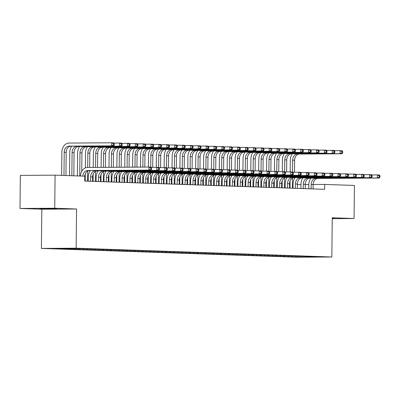 <?xml version="1.0" encoding="UTF-8"?>
<svg xmlns="http://www.w3.org/2000/svg" width="400" height="400" viewBox="0 0 400 400"><rect width="100%" height="100%" fill="white"/><g stroke="black" fill="none" stroke-linecap="round" stroke-linejoin="round"><path stroke-width="0.6" d="M289.945 188.135L290.05 184.645M41.41 248.42L297.1 257.21L331.84 256.99L76.145 248.2L41.41 248.42L41.82 209.21L76.555 208.99L54.735 208.24L20 208.46L41.82 209.21M20 208.46L20.345 175.38L55.085 175.16L54.735 208.24M304.715 256.47L304.64 257.055L319.1 256.965L313.765 256.645L80.605 248.63L54.15 248.445L59.48 248.765L292.645 256.78L292.65 255.945M304.64 257.055L292.645 256.78M55.085 175.16L84.78 176.18L84.73 181.08L324.665 189.325L324.72 184.425L313.145 184.5M291.25 256.595L291.75 255.95M288.1 256.485L288.54 255.915M283.37 256.325L283.87 255.68M280.22 256.215L280.665 255.64M275.495 256.055L275.995 255.41M272.345 255.945L272.79 255.37M267.62 255.785L268.115 255.14M264.465 255.675L264.91 255.1M259.74 255.51L260.24 254.865M256.59 255.405L257.035 254.83M251.865 255.24L252.36 254.595M248.715 255.135L249.155 254.56M243.985 254.97L244.485 254.325M240.835 254.86L241.28 254.29M236.11 254.7L236.61 254.055M232.96 254.59L233.4 254.02M228.235 254.43L228.73 253.785M225.08 254.32L225.525 253.745M220.355 254.16L220.855 253.515M217.205 254.05L217.65 253.475M212.48 253.885L212.975 253.245M209.325 253.78L209.77 253.205M204.6 253.615L205.1 252.97M201.45 253.51L201.895 252.935M196.725 253.345L197.22 252.7M193.575 253.24L194.015 252.665M188.845 253.075L189.345 252.43M185.695 252.965L186.14 252.395M180.97 252.805L181.47 252.16M177.82 252.695L178.26 252.125M173.095 252.535L173.59 251.89M169.94 252.425L170.385 251.85M165.215 252.265L165.715 251.62M162.065 252.155L162.51 251.58M157.34 251.99L157.835 251.345M154.19 251.885L154.63 251.31M149.46 251.72L149.96 251.075M146.31 251.615L146.755 251.04M141.585 251.45L142.085 250.805M138.435 251.34L138.875 250.77M133.705 251.18L134.205 250.535M130.555 251.07L131 250.5M125.83 250.91L126.33 250.265M122.68 250.8L123.12 250.225M117.955 250.64L118.45 249.995M114.8 250.53L115.245 249.955M110.075 250.37L110.575 249.725M106.925 250.26L107.37 249.685M102.2 250.095L102.695 249.45M99.05 249.99L99.49 249.415M94.32 249.825L94.82 249.18M91.17 249.72L91.615 249.145M86.445 249.555L86.945 248.91M83.295 249.445L83.735 248.875M78.565 249.285L79.065 248.64M75.415 249.175L75.86 248.605M70.69 249.015L71.135 248.44M67.54 248.905L67.965 248.36M62.815 248.745L63.085 248.39M310.855 178.155A9.19 7.04 -88 0 0 308.825 184.535L305.265 184.55M300.945 184.575L297.38 184.6M332.24 218.67L354.07 218.53L354.415 185.445L324.72 184.425M76.555 208.99L76.145 248.2M354.07 218.53L332.25 217.78L331.84 256.99M295.975 256.755L296.42 256.185M53.615 208.665L39.765 208.62L51.71 208.93L56.87 208.835L53.615 208.665M332.24 218.455L334.305 218.37L332.245 218.24M64.205 248.925L64.21 248.38M72.085 249.2L72.09 248.475M79.96 249.47L79.97 248.635M87.84 249.74L87.845 248.905M95.715 250.01L95.725 249.175M103.59 250.28L103.6 249.445M111.47 250.55L111.48 249.715M119.345 250.82L119.355 249.99M127.225 251.095L127.23 250.26M135.1 251.365L135.11 250.53M142.98 251.635L142.985 250.8M150.855 251.905L150.865 251.07M158.73 252.175L158.74 251.34M166.61 252.445L166.62 251.61M174.485 252.715L174.495 251.885M182.365 252.99L182.37 252.155M190.24 253.26L190.25 252.425M198.115 253.53L198.125 252.695M205.995 253.8L206.005 252.965M213.87 254.07L213.88 253.235M221.75 254.34L221.76 253.51M229.625 254.615L229.635 253.78M237.505 254.885L237.51 254.05M245.38 255.155L245.39 254.32M253.255 255.425L253.265 254.59M261.135 255.695L261.145 254.86M269.01 255.965L269.02 255.13M276.89 256.235L276.895 255.405M284.765 256.51L284.775 255.675M82.76 176.11A6.13 4.695 92 0 1 87.495 170.51L148.94 170.12L148.975 167.06L87.525 167.45A9.19 7.04 -88 0 0 80.415 176.03M84.73 176.175A6.13 4.695 92 0 1 89.465 170.58L150.91 170.19L148.94 170.12L150.765 169.215L151.55 169.24L151.565 168.015L150.775 167.99L150.765 169.215M150.775 167.99L148.975 167.06L150.945 167.125L151.565 168.015M150.91 170.19L151.55 169.24M65.945 175.53L66.185 152.35A6.13 4.695 92 0 1 70.945 146.195L113.615 145.92L111.645 145.855L111.675 142.79L69.005 143.06A9.19 7.04 -88 0 0 61.87 152.295L61.625 175.385M63.975 175.465L64.215 152.28A6.13 4.695 92 0 1 68.975 146.125L111.645 145.855L113.465 144.95L114.255 144.975L114.265 143.75L113.48 143.725L113.465 144.95M113.48 143.725L111.675 142.79L113.645 142.86L114.265 143.75M113.615 145.92L114.255 144.975M92.565 181.35L92.585 177.005A6.13 4.695 92 0 1 97.34 170.85L158.79 170.46L156.82 170.39L156.85 167.33L151.11 167.365M90.295 170.575A9.19 7.04 -88 0 0 88.265 176.955L88.22 181.19L90.57 181.175L90.615 176.94A6.13 4.695 92 0 1 95.37 170.78L156.82 170.39L158.64 169.485L159.425 169.51L159.44 168.285L158.655 168.26L158.64 169.485M158.655 168.26L156.85 167.33L158.82 167.395L159.44 168.285M158.79 170.46L159.425 169.51M100.44 181.62L100.46 177.275A6.13 4.695 92 0 1 105.22 171.12L166.665 170.73L164.695 170.665L164.73 167.6L158.985 167.635M96.095 181.47L98.445 181.445L98.49 177.21A6.13 4.695 92 0 1 103.25 171.055L164.695 170.665L166.515 169.755L167.305 169.785L167.315 168.56L166.53 168.53L166.515 169.755M98.175 170.845A9.19 7.04 -88 0 0 96.145 177.225L96.1 181.46M166.53 168.53L164.73 167.6L166.695 167.665L167.315 168.56M166.665 170.73L167.305 169.785M71.775 146.19A9.19 7.04 -88 0 0 69.745 152.565L69.505 175.655M71.85 175.735L72.095 152.555A6.13 4.695 92 0 1 76.85 146.395L119.52 146.125L119.555 143.06L113.815 143.1M73.82 175.8L74.065 152.62A6.13 4.695 92 0 1 78.82 146.465L121.49 146.195L119.52 146.125L121.345 145.22L122.13 145.245L122.145 144.02L121.355 143.995L121.345 145.22M121.355 143.995L119.555 143.06L121.525 143.13L122.145 144.02M121.49 146.195L122.13 145.245M79.655 146.46A9.19 7.04 -88 0 0 77.625 152.84L77.38 175.925M79.73 176.005L79.97 152.825A6.13 4.695 92 0 1 84.73 146.665L127.4 146.395L127.43 143.335L121.69 143.37M81.745 171.35L81.94 152.89A6.13 4.695 92 0 1 86.7 146.735L129.37 146.465L127.4 146.395L129.22 145.49L130.01 145.515L130.02 144.29L129.235 144.265L129.22 145.49M129.235 144.265L127.43 143.335L129.4 143.4L130.02 144.29M129.37 146.465L130.01 145.515M108.32 181.89L108.335 177.55A6.13 4.695 92 0 1 113.095 171.39L174.54 171L172.575 170.935L172.605 167.87L166.865 167.905M103.975 181.74L106.325 181.715L106.37 177.48A6.13 4.695 92 0 1 111.125 171.325L172.575 170.935L174.395 170.025L175.18 170.055L175.195 168.83L174.405 168.8L174.395 170.025M106.05 171.115A9.19 7.04 -88 0 0 104.02 177.495L103.975 181.73M174.405 168.8L172.605 167.87L174.575 167.94L175.195 168.83M174.54 171L175.18 170.055M116.195 182.16L116.215 177.82A6.13 4.695 92 0 1 120.975 171.66L182.42 171.27L180.45 171.205L180.48 168.14L174.74 168.175M113.93 171.385A9.19 7.04 -88 0 0 111.9 177.765L111.855 182L114.2 181.985L114.245 177.75A6.13 4.695 92 0 1 119.005 171.595L180.45 171.205L182.27 170.3L183.06 170.325L183.07 169.1L182.285 169.07L182.27 170.3M182.285 169.07L180.48 168.14L182.45 168.21L183.07 169.1M182.42 171.27L183.06 170.325M87.53 146.73A9.19 7.04 -88 0 0 85.5 153.11L85.345 167.91M85.285 173.86L85.205 181.095M87.555 181.175L87.66 171.06M87.695 167.445L87.85 153.095A6.13 4.695 92 0 1 92.605 146.94L135.275 146.665L135.31 143.605L129.565 143.64M89.625 171.625L89.635 170.58M89.665 167.435L89.815 153.16A6.13 4.695 92 0 1 94.575 147.005L137.245 146.735L135.275 146.665L137.095 145.76L137.885 145.785L137.9 144.56L137.11 144.535L137.095 145.76M137.11 144.535L135.31 143.605L137.28 143.67L137.9 144.56M137.245 146.735L137.885 145.785M95.41 147A9.19 7.04 -88 0 0 93.38 153.38L93.23 167.41M93.16 174.13L93.085 181.365M95.43 181.45L95.535 171.33M95.58 167.395L95.725 153.365A6.13 4.695 92 0 1 100.485 147.21L143.155 146.935L143.185 143.875L137.445 143.91M97.5 171.895L97.51 170.85M97.55 167.385L97.695 153.43A6.13 4.695 92 0 1 102.45 147.275L145.125 147.005L143.155 146.935L144.975 146.03L145.76 146.06L145.775 144.835L144.985 144.805L144.975 146.03M144.985 144.805L143.185 143.875L145.155 143.94L145.775 144.835M145.125 147.005L145.76 146.06M124.075 182.435L124.09 178.09A6.13 4.695 92 0 1 128.85 171.935L190.295 171.54L188.325 171.475L188.36 168.41L182.62 168.45M121.805 171.655A9.19 7.04 -88 0 0 119.775 178.035L119.73 182.27L122.08 182.255L122.12 178.02A6.13 4.695 92 0 1 126.88 171.865L188.325 171.475L190.15 170.57L190.935 170.595L190.95 169.37L190.16 169.345L190.15 170.57M190.16 169.345L188.36 168.41L190.33 168.48L190.95 169.37M190.295 171.54L190.935 170.595M103.285 147.27A9.19 7.04 -88 0 0 101.255 153.65L101.11 167.36M101.035 174.4L100.96 181.64M103.31 181.72L103.415 171.6M103.46 167.345L103.6 153.635A6.13 4.695 92 0 1 108.36 147.48L151.03 147.21L151.065 144.145L145.32 144.18M105.38 172.165L105.39 171.12M105.43 167.335L105.57 153.705A6.13 4.695 92 0 1 110.33 147.545L153 147.275L151.03 147.21L152.85 146.3L153.64 146.33L153.65 145.105L152.865 145.075L152.85 146.3M152.865 145.075L151.065 144.145L153.03 144.21L153.65 145.105M153 147.275L153.64 146.33M131.95 182.705L131.97 178.36A6.13 4.695 92 0 1 136.725 172.205L198.175 171.815L196.205 171.745L196.235 168.68L190.495 168.72M129.685 171.93A9.19 7.04 -88 0 0 127.65 178.305L127.61 182.54L129.955 182.525L130 178.29A6.13 4.695 92 0 1 134.76 172.135L196.205 171.745L198.025 170.84L198.815 170.865L198.825 169.64L198.04 169.615L198.025 170.84M198.04 169.615L196.235 168.68L198.205 168.75L198.825 169.64M198.175 171.815L198.815 170.865M111.165 147.54A9.19 7.04 -88 0 0 109.13 153.92L108.99 167.31M108.915 174.675L108.84 181.91M111.185 181.99L111.29 171.87M111.34 167.295L111.48 153.905A6.13 4.695 92 0 1 116.235 147.75L158.91 147.48L158.94 144.415L153.2 144.45M113.255 172.435L113.265 171.39M113.31 167.285L113.45 153.975A6.13 4.695 92 0 1 118.205 147.82L160.875 147.545L158.91 147.48L160.73 146.57L161.515 146.6L161.53 145.375L160.74 145.345L160.73 146.57M160.74 145.345L158.94 144.415L160.91 144.485L161.53 145.375M160.875 147.545L161.515 146.6M139.83 182.975L139.845 178.63A6.13 4.695 92 0 1 144.605 172.475L206.05 172.085L204.08 172.015L204.115 168.955L198.375 168.99M137.56 172.2A9.19 7.04 -88 0 0 135.53 178.58L135.485 182.815L137.83 182.8L137.875 178.565A6.13 4.695 92 0 1 142.635 172.405L204.08 172.015L205.905 171.11L206.69 171.135L206.705 169.91L205.915 169.885L205.905 171.11M205.915 169.885L204.115 168.955L206.085 169.02L206.705 169.91M206.05 172.085L206.69 171.135M147.705 183.245L147.725 178.9A6.13 4.695 92 0 1 152.48 172.745L213.93 172.355L211.96 172.285L211.99 169.225L206.25 169.26M143.36 183.095L145.71 183.07L145.755 178.835A6.13 4.695 92 0 1 150.51 172.68L211.96 172.285L213.78 171.38L214.565 171.41L214.58 170.18L213.795 170.155L213.78 171.38M145.435 172.47A9.19 7.04 -88 0 0 143.405 178.85L143.36 183.085M213.795 170.155L211.99 169.225L213.96 169.29L214.58 170.18M213.93 172.355L214.565 171.41M155.58 183.515L155.6 179.17A6.13 4.695 92 0 1 160.36 173.015L221.805 172.625L219.835 172.56L219.87 169.495L214.125 169.53M151.235 183.365L153.585 183.34L153.63 179.105A6.13 4.695 92 0 1 158.39 172.95L219.835 172.56L221.655 171.65L222.445 171.68L222.455 170.455L221.67 170.425L221.655 171.65M153.315 172.74A9.19 7.04 -88 0 0 151.285 179.12L151.24 183.355M221.67 170.425L219.87 169.495L221.835 169.56L222.455 170.455M221.805 172.625L222.445 171.68M163.46 183.785L163.475 179.445A6.13 4.695 92 0 1 168.235 173.285L229.68 172.895L227.715 172.83L227.745 169.765L222.005 169.8M161.19 173.01A9.19 7.04 -88 0 0 159.16 179.39L159.115 183.625L161.465 183.61L161.51 179.375A6.13 4.695 92 0 1 166.265 173.22L227.715 172.83L229.535 171.92L230.32 171.95L230.335 170.725L229.545 170.695L229.535 171.92M229.545 170.695L227.745 169.765L229.715 169.835L230.335 170.725M229.68 172.895L230.32 171.95M171.335 184.055L171.355 179.715A6.13 4.695 92 0 1 176.11 173.56L237.56 173.165L235.59 173.1L235.62 170.035L229.88 170.075M169.07 173.28A9.19 7.04 -88 0 0 167.04 179.66L166.995 183.895L169.34 183.88L169.385 179.645A6.13 4.695 92 0 1 174.145 173.49L235.59 173.1L237.41 172.195L238.2 172.22L238.21 170.995L237.425 170.97L237.41 172.195M237.425 170.97L235.62 170.035L237.59 170.105L238.21 170.995M237.56 173.165L238.2 172.22M179.215 184.33L179.23 179.985A6.13 4.695 92 0 1 183.99 173.83L245.435 173.44L243.465 173.37L243.5 170.305L237.76 170.345M176.945 173.55A9.19 7.04 -88 0 0 174.915 179.93L174.87 184.165L177.22 184.15L177.26 179.915A6.13 4.695 92 0 1 182.02 173.76L243.465 173.37L245.29 172.465L246.075 172.49L246.09 171.265L245.3 171.24L245.29 172.465M245.3 171.24L243.5 170.305L245.47 170.375L246.09 171.265M245.435 173.44L246.075 172.49M187.09 184.6L187.11 180.255A6.13 4.695 92 0 1 191.865 174.1L253.315 173.71L251.345 173.64L251.375 170.575L245.635 170.615M182.745 184.45L185.095 184.42L185.14 180.19A6.13 4.695 92 0 1 189.895 174.03L251.345 173.64L253.165 172.735L253.955 172.76L253.965 171.535L253.18 171.51L253.165 172.735M184.825 173.825A9.19 7.04 -88 0 0 182.79 180.205L182.75 184.435M253.18 171.51L251.375 170.575L253.345 170.645L253.965 171.535M253.315 173.71L253.955 172.76M194.97 184.87L194.985 180.525A6.13 4.695 92 0 1 199.745 174.37L261.19 173.98L259.22 173.91L259.255 170.85L253.515 170.885M190.62 184.72L192.97 184.695L193.015 180.46A6.13 4.695 92 0 1 197.775 174.3L259.22 173.91L261.04 173.005L261.83 173.03L261.845 171.805L261.055 171.78L261.04 173.005M192.7 174.095A9.19 7.04 -88 0 0 190.67 180.475L190.625 184.71M261.055 171.78L259.255 170.85L261.225 170.915L261.845 171.805M261.19 173.98L261.83 173.03M202.845 185.14L202.865 180.795A6.13 4.695 92 0 1 207.62 174.64L269.07 174.25L267.1 174.18L267.13 171.12L261.39 171.155M198.5 184.99L200.85 184.965L200.895 180.73A6.13 4.695 92 0 1 205.65 174.575L267.1 174.18L268.92 173.275L269.705 173.305L269.72 172.08L268.93 172.05L268.92 173.275M200.575 174.365A9.19 7.04 -88 0 0 198.545 180.745L198.5 184.98M268.93 172.05L267.13 171.12L269.1 171.185L269.72 172.08M269.07 174.25L269.705 173.305M210.72 185.41L210.74 181.07A6.13 4.695 92 0 1 215.5 174.91L276.945 174.52L274.975 174.455L275.01 171.39L269.265 171.425M208.455 174.635A9.19 7.04 -88 0 0 206.425 181.015L206.38 185.25L208.725 185.235L208.77 181A6.13 4.695 92 0 1 213.53 174.845L274.975 174.455L276.795 173.545L277.585 173.575L277.595 172.35L276.81 172.32L276.795 173.545M276.81 172.32L275.01 171.39L276.975 171.455L277.595 172.35M276.945 174.52L277.585 173.575M218.6 185.68L218.615 181.34A6.13 4.695 92 0 1 223.375 175.18L284.82 174.79L282.855 174.725L282.885 171.66L277.145 171.695M216.33 174.905A9.19 7.04 -88 0 0 214.3 181.285L214.255 185.52L216.605 185.505L216.65 181.27A6.13 4.695 92 0 1 221.405 175.115L282.855 174.725L284.675 173.815L285.46 173.845L285.475 172.62L284.685 172.59L284.675 173.815M284.685 172.59L282.885 171.66L284.855 171.73L285.475 172.62M284.82 174.79L285.46 173.845M226.475 185.95L226.495 181.61A6.13 4.695 92 0 1 231.25 175.455L292.7 175.06L290.73 174.995L290.76 171.93L285.02 171.97M224.21 175.175A9.19 7.04 -88 0 0 222.18 181.555L222.135 185.79L224.48 185.775L224.525 181.54A6.13 4.695 92 0 1 229.285 175.385L290.73 174.995L292.55 174.09L293.34 174.115L293.35 172.89L292.565 172.865L292.55 174.09M292.565 172.865L290.76 171.93L292.73 172L293.35 172.89M292.7 175.06L293.34 174.115M234.355 186.225L234.37 181.88A6.13 4.695 92 0 1 239.13 175.725L300.575 175.335L298.605 175.265L298.64 172.2L292.9 172.24M230.005 186.075L232.36 186.045L232.4 181.81A6.13 4.695 92 0 1 237.16 175.655L298.605 175.265L300.43 174.36L301.215 174.385L301.23 173.16L300.44 173.135L300.43 174.36M232.085 175.45A9.19 7.04 -88 0 0 230.055 181.825L230.01 186.06M300.44 173.135L298.64 172.2L300.61 172.27L301.23 173.16M300.575 175.335L301.215 174.385M242.23 186.495L242.25 182.15A6.13 4.695 92 0 1 247.005 175.995L308.455 175.605L306.485 175.535L306.515 172.475L300.775 172.51M237.885 186.345L240.235 186.32L240.28 182.085A6.13 4.695 92 0 1 245.035 175.925L306.485 175.535L308.305 174.63L309.095 174.655L309.105 173.43L308.32 173.405L308.305 174.63M239.965 175.72A9.19 7.04 -88 0 0 237.93 182.1L237.89 186.33M308.32 173.405L306.515 172.475L308.485 172.54L309.105 173.43M308.455 175.605L309.095 174.655M250.11 186.765L250.125 182.42A6.13 4.695 92 0 1 254.885 176.265L316.33 175.875L314.36 175.805L314.395 172.745L308.65 172.78M245.76 186.615L248.11 186.59L248.155 182.355A6.13 4.695 92 0 1 252.915 176.195L314.36 175.805L316.18 174.9L316.97 174.925L316.985 173.7L316.195 173.675L316.18 174.9M247.84 175.99A9.19 7.04 -88 0 0 245.81 182.37L245.765 186.605M316.195 173.675L314.395 172.745L316.365 172.81L316.985 173.7M316.33 175.875L316.97 174.925M257.985 187.035L258.005 182.69A6.13 4.695 92 0 1 262.76 176.535L324.21 176.145L322.24 176.075L322.27 173.015L316.53 173.05M255.715 176.26A9.19 7.04 -88 0 0 253.685 182.64L253.64 186.875L255.99 186.86L256.035 182.625A6.13 4.695 92 0 1 260.79 176.47L322.24 176.075L324.06 175.17L324.845 175.2L324.86 173.975L324.07 173.945L324.06 175.17M324.07 173.945L322.27 173.015L324.24 173.08L324.86 173.975M324.21 176.145L324.845 175.2M265.86 187.305L265.88 182.965A6.13 4.695 92 0 1 270.64 176.805L332.085 176.415L330.115 176.35L330.15 173.285L324.405 173.32M263.595 176.53A9.19 7.04 -88 0 0 261.565 182.91L261.52 187.145L263.865 187.13L263.91 182.895A6.13 4.695 92 0 1 268.67 176.74L330.115 176.35L331.935 175.44L332.725 175.47L332.735 174.245L331.95 174.215L331.935 175.44M331.95 174.215L330.15 173.285L332.115 173.355L332.735 174.245M332.085 176.415L332.725 175.47M273.74 187.575L273.755 183.235A6.13 4.695 92 0 1 278.515 177.075L339.96 176.685L337.995 176.62L338.025 173.555L332.285 173.59M271.47 176.8A9.19 7.04 -88 0 0 269.44 183.18L269.395 187.415L271.745 187.4L271.79 183.165A6.13 4.695 92 0 1 276.545 177.01L337.995 176.62L339.815 175.71L340.6 175.74L340.615 174.515L339.825 174.485L339.815 175.71M339.825 174.485L338.025 173.555L339.995 173.625L340.615 174.515M339.96 176.685L340.6 175.74M281.615 187.845L281.635 183.505A6.13 4.695 92 0 1 286.39 177.35L347.84 176.955L345.87 176.89L345.9 173.825L340.16 173.865M277.27 187.7L279.62 187.67L279.665 183.435A6.13 4.695 92 0 1 284.425 177.28L345.87 176.89L347.69 175.985L348.48 176.01L348.49 174.785L347.705 174.76L347.69 175.985M279.35 177.07A9.19 7.04 -88 0 0 277.32 183.45L277.275 187.685M347.705 174.76L345.9 173.825L347.87 173.895L348.49 174.785M347.84 176.955L348.48 176.01M289.495 188.12L289.51 183.775A6.13 4.695 92 0 1 294.27 177.62L355.715 177.23L353.745 177.16L353.78 174.095L348.04 174.135M285.145 187.97L287.495 187.94L287.54 183.705A6.13 4.695 92 0 1 292.3 177.55L353.745 177.16L355.57 176.255L356.355 176.28L356.37 175.055L355.58 175.03L355.57 176.255M287.225 177.345A9.19 7.04 -88 0 0 285.195 183.72L285.15 187.955M355.58 175.03L353.78 174.095L355.75 174.165L356.37 175.055M355.715 177.23L356.355 176.28M297.37 188.39L297.39 184.045A6.13 4.695 92 0 1 302.145 177.89L363.595 177.5L361.625 177.43L361.655 174.37L355.915 174.405M293.025 188.24L295.375 188.215L295.42 183.98A6.13 4.695 92 0 1 300.175 177.82L361.625 177.43L363.445 176.525L364.235 176.55L364.245 175.325L363.46 175.3L363.445 176.525M295.1 177.615A9.19 7.04 -88 0 0 293.07 183.995L293.03 188.23M363.46 175.3L361.655 174.37L363.625 174.435L364.245 175.325M363.595 177.5L364.235 176.55M119.04 147.81A9.19 7.04 -88 0 0 117.01 154.19L116.87 167.26M116.79 174.945L116.715 182.18M119.06 182.26L119.17 172.14M119.22 167.245L119.355 154.175A6.13 4.695 92 0 1 124.115 148.02L166.785 147.75L166.815 144.685L161.075 144.725M121.13 172.705L121.145 171.66M121.19 167.235L121.325 154.245A6.13 4.695 92 0 1 126.085 148.09L168.755 147.815L166.785 147.75L168.605 146.845L169.395 146.87L169.405 145.645L168.62 145.62L168.605 146.845M168.62 145.62L166.815 144.685L168.785 144.755L169.405 145.645M168.755 147.815L169.395 146.87M126.915 148.085A9.19 7.04 -88 0 0 124.885 154.465L124.755 167.21M124.67 175.215L124.595 182.45M126.94 182.53L127.045 172.415M127.1 167.195L127.235 154.45A6.13 4.695 92 0 1 131.99 148.29L174.66 148.02L174.695 144.955L168.955 144.995M129.01 172.975L129.02 171.93M129.07 167.185L129.205 154.515A6.13 4.695 92 0 1 133.96 148.36L176.63 148.09L174.66 148.02L176.485 147.115L177.27 147.14L177.285 145.915L176.495 145.89L176.485 147.115M176.495 145.89L174.695 144.955L176.665 145.025L177.285 145.915M176.63 148.09L177.27 147.14M134.795 148.355A9.19 7.04 -88 0 0 132.765 154.735L132.635 167.16M132.545 175.485L132.47 182.72M134.815 182.8L134.92 172.685M134.98 167.145L135.11 154.72A6.13 4.695 92 0 1 139.87 148.56L182.54 148.29L182.57 145.23L176.83 145.265M136.885 173.245L136.895 172.205M136.95 167.135L137.08 154.785A6.13 4.695 92 0 1 141.84 148.63L184.51 148.36L182.54 148.29L184.36 147.385L185.15 147.41L185.16 146.185L184.375 146.16L184.36 147.385M184.375 146.16L182.57 145.23L184.54 145.295L185.16 146.185M184.51 148.36L185.15 147.41M142.67 148.625A9.19 7.04 -88 0 0 140.64 155.005L140.515 167.11M140.425 175.755L140.345 182.99M142.695 183.07L142.8 172.955M142.86 167.095L142.99 154.99A6.13 4.695 92 0 1 147.745 148.835L190.415 148.56L190.45 145.5L184.705 145.535M144.765 173.52L144.775 172.475M144.83 167.085L144.955 155.055A6.13 4.695 92 0 1 149.715 148.9L192.385 148.63L190.415 148.56L192.235 147.655L193.025 147.68L193.04 146.455L192.25 146.43L192.235 147.655M192.25 146.43L190.45 145.5L192.42 145.565L193.04 146.455M192.385 148.63L193.025 147.68M150.55 148.895A9.19 7.04 -88 0 0 148.52 155.275L148.395 167.06M148.3 176.025L148.225 183.265M150.57 183.345L150.675 173.225M150.74 167.12L150.865 155.26A6.13 4.695 92 0 1 155.625 149.105L198.295 148.83L198.325 145.77L192.585 145.805M152.64 173.79L152.65 172.745M152.71 167.355L152.835 155.33A6.13 4.695 92 0 1 157.59 149.17L200.265 148.9L198.295 148.83L200.115 147.925L200.9 147.955L200.915 146.73L200.125 146.7L200.115 147.925M200.125 146.7L198.325 145.77L200.295 145.835L200.915 146.73M200.265 148.9L200.9 147.955M158.425 149.165A9.19 7.04 -88 0 0 156.395 155.545L156.27 167.33M156.175 176.3L156.1 183.535M158.45 183.615L158.555 173.495M158.62 167.39L158.74 155.53A6.13 4.695 92 0 1 163.5 149.375L206.17 149.105L206.2 146.04L200.46 146.075M160.52 174.06L160.53 173.015M160.585 167.625L160.71 155.6A6.13 4.695 92 0 1 165.47 149.44L208.14 149.17L206.17 149.105L207.99 148.195L208.78 148.225L208.79 147L208.005 146.97L207.99 148.195M208.005 146.97L206.2 146.04L208.17 146.11L208.79 147M208.14 149.17L208.78 148.225M166.305 149.435A9.19 7.04 -88 0 0 164.27 155.815L164.15 167.605M164.055 176.57L163.98 183.805M166.325 183.885L166.43 173.765M166.495 167.66L166.62 155.8A6.13 4.695 92 0 1 171.375 149.645L214.05 149.375L214.08 146.31L208.34 146.345M168.395 174.33L168.405 173.285M168.46 167.895L168.59 155.87A6.13 4.695 92 0 1 173.345 149.715L216.015 149.44L214.05 149.375L215.87 148.47L216.655 148.495L216.67 147.27L215.88 147.24L215.87 148.47M215.88 147.24L214.08 146.31L216.05 146.38L216.67 147.27M216.015 149.44L216.655 148.495M174.18 149.71A9.19 7.04 -88 0 0 172.15 156.085L172.025 167.875M171.93 176.84L171.855 184.075M174.2 184.155L174.31 174.035M174.37 167.93L174.495 156.07A6.13 4.695 92 0 1 179.255 149.915L221.925 149.645L221.955 146.58L216.215 146.62M176.27 174.6L176.285 173.555M176.34 168.165L176.465 156.14A6.13 4.695 92 0 1 181.225 149.985L223.895 149.71L221.925 149.645L223.745 148.74L224.535 148.765L224.545 147.54L223.76 147.515L223.745 148.74M223.76 147.515L221.955 146.58L223.925 146.65L224.545 147.54M223.895 149.71L224.535 148.765M182.055 149.98A9.19 7.04 -88 0 0 180.025 156.36L179.905 168.145M179.81 177.11L179.735 184.345M182.08 184.425L182.185 174.31M182.25 168.2L182.375 156.345A6.13 4.695 92 0 1 187.13 150.185L229.8 149.915L229.835 146.85L224.095 146.89M184.15 174.87L184.16 173.825M184.215 168.44L184.345 156.41A6.13 4.695 92 0 1 189.1 150.255L231.77 149.985L229.8 149.915L231.625 149.01L232.41 149.035L232.425 147.81L231.635 147.785L231.625 149.01M231.635 147.785L229.835 146.85L231.805 146.92L232.425 147.81M231.77 149.985L232.41 149.035M189.935 150.25A9.19 7.04 -88 0 0 187.905 156.63L187.78 168.415M187.685 177.38L187.61 184.615M189.955 184.695L190.06 174.58M190.125 168.47L190.25 156.615A6.13 4.695 92 0 1 195.01 150.455L237.68 150.185L237.71 147.125L231.97 147.16M192.025 175.14L192.035 174.1M192.095 168.71L192.22 156.68A6.13 4.695 92 0 1 196.98 150.525L239.65 150.255L237.68 150.185L239.5 149.28L240.29 149.305L240.3 148.08L239.515 148.055L239.5 149.28M239.515 148.055L237.71 147.125L239.68 147.19L240.3 148.08M239.65 150.255L240.29 149.305M197.81 150.52A9.19 7.04 -88 0 0 195.78 156.9L195.655 168.685M195.565 177.65L195.485 184.885M197.835 184.97L197.94 174.85M198.005 168.745L198.125 156.885A6.13 4.695 92 0 1 202.885 150.73L245.555 150.455L245.59 147.395L239.845 147.43M199.905 175.415L199.915 174.37M199.97 168.98L200.095 156.95A6.13 4.695 92 0 1 204.855 150.795L247.525 150.525L245.555 150.455L247.375 149.55L248.165 149.58L248.18 148.35L247.39 148.325L247.375 149.55M247.39 148.325L245.59 147.395L247.555 147.46L248.18 148.35M247.525 150.525L248.165 149.58M205.69 150.79A9.19 7.04 -88 0 0 203.66 157.17L203.535 168.955M203.44 177.92L203.365 185.16M205.71 185.24L205.815 175.12M205.88 169.015L206.005 157.155A6.13 4.695 92 0 1 210.765 151L253.435 150.73L253.465 147.665L247.725 147.7M207.78 175.685L207.79 174.64M207.85 169.25L207.975 157.225A6.13 4.695 92 0 1 212.73 151.065L255.4 150.795L253.435 150.73L255.255 149.82L256.04 149.85L256.055 148.625L255.265 148.595L255.255 149.82M255.265 148.595L253.465 147.665L255.435 147.73L256.055 148.625M255.4 150.795L256.04 149.85M213.565 151.06A9.19 7.04 -88 0 0 211.535 157.44L211.41 169.225M211.315 178.195L211.24 185.43M213.59 185.51L213.695 175.39M213.76 169.285L213.88 157.425A6.13 4.695 92 0 1 218.64 151.27L261.31 151L261.34 147.935L255.6 147.97M215.66 175.955L215.67 174.91M215.725 169.52L215.85 157.495A6.13 4.695 92 0 1 220.61 151.335L263.28 151.065L261.31 151L263.13 150.09L263.92 150.12L263.93 148.895L263.145 148.865L263.13 150.09M263.145 148.865L261.34 147.935L263.31 148.005L263.93 148.895M263.28 151.065L263.92 150.12M221.44 151.33A9.19 7.04 -88 0 0 219.41 157.71L219.29 169.5M219.195 178.465L219.12 185.7M221.465 185.78L221.57 175.66M221.635 169.555L221.76 157.695A6.13 4.695 92 0 1 226.515 151.54L269.185 151.27L269.22 148.205L263.48 148.24M223.535 176.225L223.545 175.18M223.6 169.79L223.73 157.765A6.13 4.695 92 0 1 228.485 151.61L271.155 151.335L269.185 151.27L271.01 150.365L271.795 150.39L271.81 149.165L271.02 149.135L271.01 150.365M271.02 149.135L269.22 148.205L271.19 148.275L271.81 149.165M271.155 151.335L271.795 150.39M229.32 151.605A9.19 7.04 -88 0 0 227.29 157.98L227.165 169.77M227.07 178.735L226.995 185.97M229.34 186.05L229.45 175.93M229.51 169.825L229.635 157.965A6.13 4.695 92 0 1 234.395 151.81L277.065 151.54L277.095 148.475L271.355 148.515M231.41 176.495L231.425 175.45M231.48 170.06L231.605 158.035A6.13 4.695 92 0 1 236.365 151.88L279.035 151.61L277.065 151.54L278.885 150.635L279.675 150.66L279.685 149.435L278.9 149.41L278.885 150.635M278.9 149.41L277.095 148.475L279.065 148.545L279.685 149.435M279.035 151.61L279.675 150.66M237.195 151.875A9.19 7.04 -88 0 0 235.165 158.255L235.045 170.04M234.95 179.005L234.875 186.24M237.22 186.32L237.325 176.205M237.39 170.095L237.515 158.24A6.13 4.695 92 0 1 242.27 152.08L284.94 151.81L284.975 148.745L279.235 148.785M239.29 176.765L239.3 175.72M239.355 170.335L239.48 158.305A6.13 4.695 92 0 1 244.24 152.15L286.91 151.88L284.94 151.81L286.765 150.905L287.55 150.93L287.565 149.705L286.775 149.68L286.765 150.905M286.775 149.68L284.975 148.745L286.945 148.815L287.565 149.705M286.91 151.88L287.55 150.93M245.075 152.145A9.19 7.04 -88 0 0 243.045 158.525L242.92 170.31M242.825 179.275L242.75 186.51M245.095 186.59L245.2 176.475M245.265 170.365L245.39 158.51A6.13 4.695 92 0 1 250.15 152.355L292.82 152.08L292.85 149.02L287.11 149.055M247.165 177.035L247.175 175.995M247.235 170.605L247.36 158.575A6.13 4.695 92 0 1 252.12 152.42L294.79 152.15L292.82 152.08L294.64 151.175L295.425 151.2L295.44 149.975L294.655 149.95L294.64 151.175M294.655 149.95L292.85 149.02L294.82 149.085L295.44 149.975M294.79 152.15L295.425 151.2M252.95 152.415A9.19 7.04 -88 0 0 250.92 158.795L250.795 170.58M250.705 179.545L250.625 186.78M252.975 186.865L253.08 176.745M253.145 170.64L253.265 158.78A6.13 4.695 92 0 1 258.025 152.625L300.695 152.35L300.73 149.29L294.985 149.325M255.045 177.31L255.055 176.265M255.11 170.875L255.235 158.845A6.13 4.695 92 0 1 259.995 152.69L302.665 152.42L300.695 152.35L302.515 151.445L303.305 151.475L303.315 150.245L302.53 150.22L302.515 151.445M302.53 150.22L300.73 149.29L302.695 149.355L303.315 150.245M302.665 152.42L303.305 151.475M260.83 152.685A9.19 7.04 -88 0 0 258.795 159.065L258.675 170.85M258.58 179.815L258.505 187.055M260.85 187.135L260.955 177.015M261.02 170.91L261.145 159.05A6.13 4.695 92 0 1 265.905 152.895L308.575 152.625L308.605 149.56L302.865 149.595M262.92 177.58L262.93 176.535M262.99 171.145L263.115 159.12A6.13 4.695 92 0 1 267.87 152.96L310.54 152.69L308.575 152.625L310.395 151.715L311.18 151.745L311.195 150.52L310.405 150.49L310.395 151.715M310.405 150.49L308.605 149.56L310.575 149.625L311.195 150.52M310.54 152.69L311.18 151.745M268.705 152.955A9.19 7.04 -88 0 0 266.675 159.335L266.55 171.125M266.455 180.09L266.38 187.325M268.73 187.405L268.835 177.285M268.895 171.18L269.02 159.32A6.13 4.695 92 0 1 273.78 153.165L316.45 152.895L316.48 149.83L310.74 149.865M270.8 177.85L270.81 176.805M270.865 171.415L270.99 159.39A6.13 4.695 92 0 1 275.75 153.235L318.42 152.96L316.45 152.895L318.27 151.985L319.06 152.015L319.07 150.79L318.285 150.76L318.27 151.985M318.285 150.76L316.48 149.83L318.45 149.9L319.07 150.79M318.42 152.96L319.06 152.015M276.58 153.225A9.19 7.04 -88 0 0 274.55 159.605L274.43 171.395M274.335 180.36L274.26 187.595M276.605 187.675L276.71 177.555M276.775 171.45L276.9 159.59A6.13 4.695 92 0 1 281.655 153.435L324.325 153.165L324.36 150.1L318.62 150.14M278.675 178.12L278.685 177.075M278.74 171.685L278.87 159.66A6.13 4.695 92 0 1 283.625 153.505L326.295 153.23L324.325 153.165L326.15 152.26L326.935 152.285L326.95 151.06L326.16 151.035L326.15 152.26M326.16 151.035L324.36 150.1L326.33 150.17L326.95 151.06M326.295 153.23L326.935 152.285M305.25 188.66L305.265 184.315A6.13 4.695 92 0 1 310.025 178.16L371.47 177.77L369.5 177.7L369.535 174.64L363.79 174.675M302.98 177.885A9.19 7.04 -88 0 0 300.95 184.265L300.905 188.5L303.25 188.485L303.295 184.25A6.13 4.695 92 0 1 308.055 178.095L369.5 177.7L371.32 176.795L372.11 176.82L372.125 175.595L371.335 175.57L371.32 176.795M371.335 175.57L369.535 174.64L371.505 174.705L372.125 175.595M371.47 177.77L372.11 176.82M284.46 153.5A9.19 7.04 -88 0 0 282.43 159.88L282.305 171.665M282.21 180.63L282.135 187.865M284.48 187.945L284.59 177.83M284.65 171.72L284.775 159.865A6.13 4.695 92 0 1 289.535 153.705L332.205 153.435L332.235 150.37L326.495 150.41M286.55 178.39L286.565 177.345M286.62 171.96L286.745 159.93A6.13 4.695 92 0 1 291.505 153.775L334.175 153.505L332.205 153.435L334.025 152.53L334.815 152.555L334.825 151.33L334.04 151.305L334.025 152.53M334.04 151.305L332.235 150.37L334.205 150.44L334.825 151.33M334.175 153.505L334.815 152.555M313.125 188.93L313.145 184.585A6.13 4.695 92 0 1 317.9 178.43L379.35 178.04L377.38 177.975L377.41 174.91L371.67 174.945M308.825 184.535L308.78 188.77L311.13 188.755L311.175 184.52A6.13 4.695 92 0 1 315.93 178.365L377.38 177.975L379.2 177.065L379.985 177.095L380 175.87L379.21 175.84L379.2 177.065M379.21 175.84L377.41 174.91L379.38 174.975L380 175.87M379.35 178.04L379.985 177.095M292.335 153.77A9.19 7.04 -88 0 0 290.305 160.15L290.185 171.935M290.09 180.9L290.015 188.135M292.36 188.215L292.465 178.1M292.53 171.99L292.655 160.135A6.13 4.695 92 0 1 297.41 153.975L340.08 153.705L340.115 150.645L334.375 150.68M294.43 178.66L294.44 177.62M294.495 172.23L294.62 160.2A6.13 4.695 92 0 1 299.38 154.045L342.05 153.775L340.08 153.705L341.905 152.8L342.69 152.825L342.705 151.6L341.915 151.575L341.905 152.8M341.915 151.575L340.115 150.645L342.085 150.71L342.705 151.6M342.05 153.775L342.69 152.825M43.02 208.53L43.02 208.79M87.495 170.51L89.465 170.58M64.215 152.28L66.185 152.35M68.975 146.125L70.945 146.195M90.615 176.94L92.585 177.005M95.37 170.78L97.34 170.85M98.49 177.21L100.46 177.275M103.25 171.055L105.22 171.12M72.095 152.555L74.065 152.62M76.85 146.395L78.82 146.465M79.97 152.825L81.94 152.89M84.73 146.665L86.7 146.735M106.37 177.48L108.335 177.55M111.125 171.325L113.095 171.39M114.245 177.75L116.215 177.82M119.005 171.595L120.975 171.66M87.85 153.095L89.815 153.16M92.605 146.94L94.575 147.005M95.725 153.365L97.695 153.43M100.485 147.21L102.45 147.275M122.12 178.02L124.09 178.09M126.88 171.865L128.85 171.935M103.6 153.635L105.57 153.705M108.36 147.48L110.33 147.545M130 178.29L131.97 178.36M134.76 172.135L136.725 172.205M111.48 153.905L113.45 153.975M116.235 147.75L118.205 147.82M137.875 178.565L139.845 178.63M142.635 172.405L144.605 172.475M145.755 178.835L147.725 178.9M150.51 172.68L152.48 172.745M153.63 179.105L155.6 179.17M158.39 172.95L160.36 173.015M161.51 179.375L163.475 179.445M166.265 173.22L168.235 173.285M169.385 179.645L171.355 179.715M174.145 173.49L176.11 173.56M177.26 179.915L179.23 179.985M182.02 173.76L183.99 173.83M185.14 180.19L187.11 180.255M189.895 174.03L191.865 174.1M193.015 180.46L194.985 180.525M197.775 174.3L199.745 174.37M200.895 180.73L202.865 180.795M205.65 174.575L207.62 174.64M208.77 181L210.74 181.07M213.53 174.845L215.5 174.91M216.65 181.27L218.615 181.34M221.405 175.115L223.375 175.18M224.525 181.54L226.495 181.61M229.285 175.385L231.25 175.455M232.4 181.81L234.37 181.88M237.16 175.655L239.13 175.725M240.28 182.085L242.25 182.15M245.035 175.925L247.005 175.995M248.155 182.355L250.125 182.42M252.915 176.195L254.885 176.265M256.035 182.625L258.005 182.69M260.79 176.47L262.76 176.535M263.91 182.895L265.88 182.965M268.67 176.74L270.64 176.805M271.79 183.165L273.755 183.235M276.545 177.01L278.515 177.075M279.665 183.435L281.635 183.505M284.425 177.28L286.39 177.35M287.54 183.705L289.51 183.775M292.3 177.55L294.27 177.62M295.42 183.98L297.39 184.045M300.175 177.82L302.145 177.89M119.355 154.175L121.325 154.245M124.115 148.02L126.085 148.09M127.235 154.45L129.205 154.515M131.99 148.29L133.96 148.36M135.11 154.72L137.08 154.785M139.87 148.56L141.84 148.63M142.99 154.99L144.955 155.055M147.745 148.835L149.715 148.9M150.865 155.26L152.835 155.33M155.625 149.105L157.59 149.17M158.74 155.53L160.71 155.6M163.5 149.375L165.47 149.44M166.62 155.8L168.59 155.87M171.375 149.645L173.345 149.715M174.495 156.07L176.465 156.14M179.255 149.915L181.225 149.985M182.375 156.345L184.345 156.41M187.13 150.185L189.1 150.255M190.25 156.615L192.22 156.68M195.01 150.455L196.98 150.525M198.125 156.885L200.095 156.95M202.885 150.73L204.855 150.795M206.005 157.155L207.975 157.225M210.765 151L212.73 151.065M213.88 157.425L215.85 157.495M218.64 151.27L220.61 151.335M221.76 157.695L223.73 157.765M226.515 151.54L228.485 151.61M229.635 157.965L231.605 158.035M234.395 151.81L236.365 151.88M237.515 158.24L239.48 158.305M242.27 152.08L244.24 152.15M245.39 158.51L247.36 158.575M250.15 152.355L252.12 152.42M253.265 158.78L255.235 158.845M258.025 152.625L259.995 152.69M261.145 159.05L263.115 159.12M265.905 152.895L267.87 152.96M269.02 159.32L270.99 159.39M273.78 153.165L275.75 153.235M276.9 159.59L278.87 159.66M281.655 153.435L283.625 153.505M303.295 184.25L305.265 184.315M308.055 178.095L310.025 178.16M284.775 159.865L286.745 159.93M289.535 153.705L291.505 153.775M311.175 184.52L313.145 184.585M315.93 178.365L317.9 178.43M292.655 160.135L294.62 160.2M297.41 153.975L299.38 154.045"/></g></svg>

